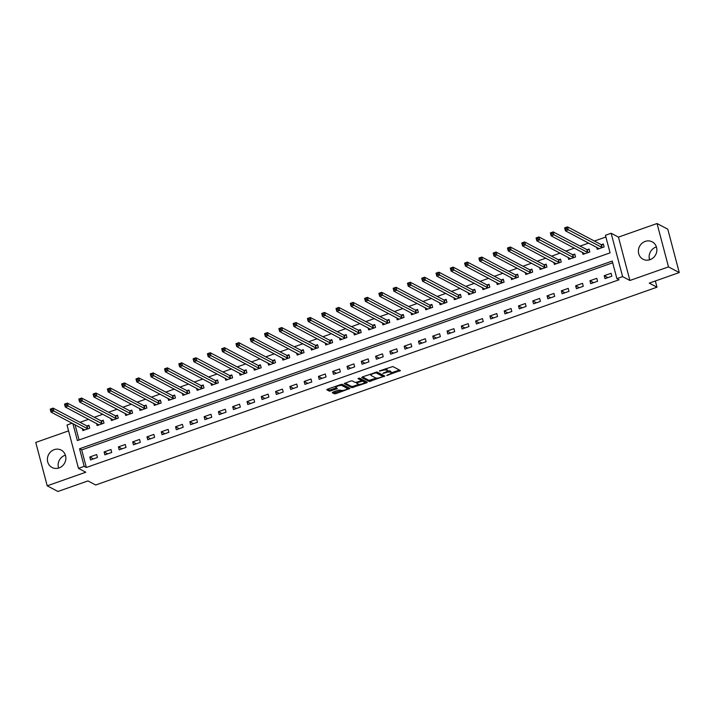 <?xml version="1.0" encoding="UTF-8"?>
<svg xmlns="http://www.w3.org/2000/svg" width="715" height="715" viewBox="0 0 715 715"><rect width="100%" height="100%" fill="white"/><g stroke="black" fill="none" stroke-linecap="round" stroke-linejoin="round"><path stroke-width="1.07" d="M386.735 375.491L400.436 370.549L392.839 366.545L379.37 370.915L381.506 370.683A3.959 1.081 165.2 0 1 386.449 370.138L387.083 370.468A3.959 1.081 165.2 0 1 387.316 370.719A3.959 1.081 165.2 0 1 384.84 372.444L382.811 373.418L385.43 372.756A3.959 1.081 165.2 0 1 390.372 372.202L391.007 372.533A3.959 1.081 165.2 0 1 391.239 372.792A3.959 1.081 165.2 0 1 388.763 374.517L386.735 375.491M58.603 468.084A9.831 9.072 117.8 0 1 64.958 455.312A9.831 9.072 117.8 0 1 65.405 455.169M59.041 467.932A9.831 9.072 -62.2 0 0 65.789 459.379A9.831 9.072 -62.2 0 0 61.204 450.101A9.831 9.072 -62.2 0 0 54.206 449.655A9.831 9.072 -62.2 0 0 47.467 458.208A9.831 9.072 -62.2 0 0 52.043 467.485A9.831 9.072 -62.2 0 0 59.041 467.932M649.595 259.831A9.831 9.072 117.8 0 1 655.959 247.068A9.831 9.072 117.8 0 1 656.397 246.916M650.042 259.688A9.831 9.072 -62.2 0 0 656.79 251.126A9.831 9.072 -62.2 0 0 652.205 241.849A9.831 9.072 -62.2 0 0 645.207 241.402A9.831 9.072 -62.2 0 0 638.459 249.955A9.831 9.072 -62.2 0 0 643.044 259.232A9.831 9.072 -62.2 0 0 650.042 259.688M332.976 392.079L332.269 392.696L334.406 393.813L335.952 393.643L349.966 388.442L342.288 384.357L340.751 384.527L327.506 389.192L326.737 389.738L329.383 391.168L336.595 389.005L337.364 388.459L336.014 387.709A3.307 0.903 165.2 0 1 335.818 387.494A3.307 0.903 165.2 0 1 338.329 385.912A3.307 0.903 165.2 0 1 342.02 385.591L347.016 388.227A3.307 0.903 165.2 0 1 347.213 388.442A3.307 0.903 165.2 0 1 344.702 390.033A3.307 0.903 165.2 0 1 341.019 390.345L338.642 390.077L332.976 392.079M612.701 262.789L81.698 449.905L86.345 467.485L84.191 466.35L78.48 468.37L67.022 424.996L72.135 423.2M679.25 272.558L668.498 266.892L657.04 223.518L667.792 229.184L679.25 272.558L649.247 283.131L656.987 287.207L95.703 484.985L87.963 480.909L57.96 491.482L47.208 485.816L85.791 472.222L78.48 468.37M657.04 223.518L618.457 237.112L629.915 280.486L668.498 266.892M629.915 280.486L622.613 276.633L616.893 278.644L612.246 261.064L79.553 448.77L84.191 466.35M86.345 467.485L619.047 279.78L616.893 278.644M369.298 381.524L384.786 376.063L377.189 372.059L362.407 376.903L361.701 377.52L369.298 381.524L368.994 380.344L376.412 378.101M366.634 382.829L351.852 387.673L344.183 383.589L350.618 381.05L352.164 380.881L355.248 382.498L360.548 381.006L361.245 380.389L357.992 378.637L359.609 378.146L367.34 382.212L366.634 382.829L366.33 381.685M68.577 430.877L35.75 442.442L47.208 485.816M611.084 273.291L604.22 275.713L604.997 278.644L611.852 276.222L611.084 273.291M596.793 278.332L589.938 280.745L590.706 283.676L597.57 281.263L596.793 278.332M582.502 283.363L575.647 285.786L576.424 288.708L583.279 286.295L582.502 283.363M568.219 288.395L561.355 290.817L562.133 293.749L568.988 291.327L568.219 288.395M553.928 293.436L547.064 295.849L547.842 298.781L554.697 296.368L553.928 293.436M539.637 298.468L532.782 300.89L533.551 303.821L540.415 301.399L539.637 298.468M525.346 303.509L518.491 305.922L519.26 308.853L526.124 306.431L525.346 303.509M511.055 308.54L504.2 310.954L504.978 313.885L511.833 311.472L511.055 308.54M496.773 313.572L489.909 315.994L490.687 318.926L497.542 316.504L496.773 313.572M482.482 318.613L475.618 321.026L476.396 323.958L483.251 321.544L482.482 318.613M468.191 323.645L461.336 326.058L462.104 328.989L468.969 326.576L468.191 323.645M453.9 328.677L447.045 331.099L447.813 334.03L454.677 331.608L453.9 328.677M439.609 333.717L432.754 336.13L433.531 339.062L440.386 336.649L439.609 333.717M425.327 338.749L418.463 341.171L419.24 344.094L426.095 341.681L425.327 338.749M411.036 343.79L404.172 346.203L404.949 349.135L411.813 346.712L411.036 343.79M396.745 348.822L389.89 351.235L390.658 354.166L397.522 351.753L396.745 348.822M382.454 353.854L375.598 356.276L376.376 359.207L383.231 356.785L382.454 353.854M368.171 358.894L361.307 361.307L362.085 364.239L368.94 361.826L368.171 358.894M353.88 363.926L347.016 366.339L347.794 369.271L354.649 366.858L353.88 363.926M339.589 368.958L332.734 371.38L333.503 374.311L340.367 371.889L339.589 368.958M325.298 373.999L318.443 376.412L319.212 379.343L326.076 376.93L325.298 373.999M311.007 379.03L304.152 381.453L304.93 384.375L311.785 381.962L311.007 379.03M296.725 384.062L289.861 386.484L290.639 389.416L297.494 386.994L296.725 384.062M282.434 389.103L275.57 391.516L276.348 394.448L283.203 392.034L282.434 389.103M268.143 394.135L261.288 396.557L262.056 399.488L268.92 397.066L268.143 394.135M253.852 399.176L246.997 401.589L247.774 404.52L254.629 402.098L253.852 399.176M239.57 404.207L232.706 406.62L233.483 409.552L240.338 407.139L239.57 404.207M225.279 409.239L218.415 411.661L219.192 414.593L226.047 412.171L225.279 409.239M210.988 414.28L204.133 416.693L204.901 419.625L211.765 417.211L210.988 414.28M196.697 419.312L189.841 421.725L190.61 424.656L197.474 422.243L196.697 419.312M182.405 424.344L175.55 426.766L176.328 429.697L183.183 427.275L182.405 424.344M168.123 429.384L161.259 431.797L162.037 434.729L168.892 432.316L168.123 429.384M153.832 434.416L146.968 436.838L147.746 439.761L154.601 437.348L153.832 434.416M139.541 439.457L132.686 441.87L133.455 444.802L140.319 442.379L139.541 439.457M125.25 444.489L118.395 446.902L119.164 449.833L126.028 447.42L125.25 444.489M110.959 449.521L104.104 451.943L104.882 454.874L111.737 452.452L110.959 449.521M96.677 454.561L89.813 456.974L90.591 459.906L97.446 457.493L96.677 454.561M605.891 237.005L594.415 241.044M588.695 243.064L580.133 246.085M574.404 248.105L565.842 251.117M560.113 253.137L551.551 256.158M545.822 258.169L537.26 261.19M531.54 263.209L522.969 266.221M517.249 268.241L508.687 271.262M502.958 273.273L494.396 276.294M488.667 278.314L480.105 281.326M474.376 283.346L465.814 286.366M460.094 288.377L451.531 291.398M445.803 293.418L437.24 296.43M431.511 298.45L422.949 301.471M417.22 303.491L408.658 306.503M402.929 308.522L394.367 311.543M388.647 313.554L380.085 316.575M374.356 318.595L365.794 321.607M360.065 323.627L351.503 326.648M345.774 328.659L337.212 331.68M331.492 333.699L322.921 336.711M317.201 338.731L308.639 341.752M302.91 343.772L294.348 346.784M288.619 348.804L280.057 351.825M274.328 353.836L265.766 356.856M260.046 358.876L251.483 361.888M245.754 363.908L237.192 366.929M231.463 368.94L222.901 371.961M217.172 373.981L208.61 376.993M202.89 379.013L194.319 382.033M188.599 384.044L180.037 387.065M174.308 389.085L165.746 392.097M160.017 394.117L151.455 397.138M145.726 399.158L137.164 402.17M131.444 404.19L122.882 407.21M117.153 409.221L108.591 412.242M102.862 414.262L94.3 417.274M88.571 419.294L80.008 422.315M75.048 424.737L79.079 439.966M596.712 247.292L597.257 249.338L604.112 246.925L603.344 243.994L601.485 244.646M582.43 252.332L582.966 254.37L589.821 251.957L589.053 249.026L587.194 249.678M568.139 257.364L568.675 259.411L575.539 256.989L574.762 254.057L572.903 254.719M553.848 262.396L554.384 264.443L561.248 262.03L560.471 259.098L558.612 259.751M539.557 267.437L540.102 269.475L546.957 267.061L546.18 264.13L544.321 264.782M525.266 272.469L525.811 274.515L532.666 272.093L531.897 269.162L530.038 269.823M510.984 277.5L511.52 279.547L518.384 277.134L517.606 274.203L515.747 274.855M496.693 282.541L497.229 284.579L504.093 282.166L503.315 279.234L501.456 279.896M482.402 287.573L482.947 289.62L489.802 287.198L489.024 284.275L487.165 284.928M468.111 292.614L468.656 294.651L475.511 292.238L474.742 289.307L472.874 289.959M453.828 297.646L454.365 299.692L461.22 297.27L460.451 294.339L458.592 295M439.537 302.677L440.074 304.724L446.938 302.311L446.16 299.379L444.301 300.032M425.246 307.718L425.783 309.756L432.647 307.343L431.869 304.411L430.01 305.064M410.955 312.75L411.5 314.797L418.355 312.375L417.578 309.443L415.719 310.104M396.664 317.782L397.209 319.828L404.064 317.415L403.296 314.484L401.437 315.136M382.382 322.822L382.918 324.86L389.773 322.447L389.005 319.516L387.146 320.168M368.091 327.854L368.627 329.901L375.491 327.479L374.714 324.556L372.855 325.209M353.8 332.895L354.336 334.933L361.2 332.52L360.423 329.588L358.564 330.241M339.509 337.927L340.054 339.974L346.909 337.552L346.132 334.62L344.272 335.281M325.218 342.959L325.763 345.005L332.618 342.592L331.849 339.661L329.99 340.313M310.936 347.999L311.472 350.037L318.336 347.624L317.558 344.693L315.699 345.345M296.645 353.031L297.181 355.078L304.045 352.656L303.267 349.724L301.408 350.386M282.354 358.063L282.899 360.11L289.754 357.697L288.976 354.765L287.117 355.418M268.062 363.104L268.608 365.142L275.463 362.728L274.694 359.797L272.835 360.449M253.78 368.136L254.317 370.182L261.172 367.76L260.403 364.829L258.544 365.49M239.489 373.167L240.026 375.214L246.89 372.801L246.112 369.87L244.253 370.522M225.198 378.208L225.734 380.246L232.598 377.833L231.821 374.901L229.962 375.563M210.907 383.24L211.452 385.287L218.307 382.865L217.53 379.942L215.671 380.594M196.616 388.281L197.161 390.319L204.016 387.905L203.248 384.974L201.389 385.626M182.334 393.313L182.87 395.359L189.734 392.937L188.957 390.006L187.098 390.667M168.043 398.344L168.579 400.391L175.443 397.978L174.666 395.046L172.807 395.699M153.752 403.385L154.297 405.423L161.152 403.01L160.375 400.078L158.516 400.731M139.461 408.417L140.006 410.464L146.861 408.042L146.092 405.11L144.224 405.771M125.179 413.449L125.715 415.495L132.57 413.082L131.801 410.151L129.942 410.803M110.888 418.49L111.424 420.527L118.288 418.114L117.51 415.183L115.651 415.835M96.597 423.521L97.133 425.568L103.997 423.146L103.219 420.223L101.36 420.876M82.305 428.562L82.851 430.6L89.706 428.187L88.928 425.255L87.069 425.908M656.987 287.207L655.342 280.977M649.738 259.786L649.166 257.623M72.894 423.602L77.381 440.565L610.083 252.86L605.435 235.28L611.146 233.26L622.613 276.633M618.457 237.112L611.146 233.26M81.698 449.905L79.553 448.77M604.22 275.713L607.866 277.635M589.938 280.745L593.575 282.666M575.647 285.786L579.284 287.698M561.355 290.817L565.002 292.739M547.064 295.849L550.711 297.771M532.782 300.89L536.42 302.803M518.491 305.922L522.129 307.843M504.2 310.954L507.847 312.875M489.909 315.994L493.556 317.916M475.618 321.026L479.265 322.948M461.336 326.058L464.973 327.979M447.045 331.099L450.682 333.02M432.754 336.13L436.4 338.052M418.463 341.171L422.109 343.084M404.172 346.203L407.818 348.125M389.89 351.235L393.527 353.156M375.598 356.276L379.236 358.188M361.307 361.307L364.954 363.229M347.016 366.339L350.663 368.261M332.734 371.38L336.372 373.302M318.443 376.412L322.081 378.333M304.152 381.453L307.799 383.365M289.861 386.484L293.507 388.406M275.57 391.516L279.216 393.438M261.288 396.557L264.925 398.469M246.997 401.589L250.634 403.51M232.706 406.62L236.352 408.542M218.415 411.661L222.061 413.583M204.133 416.693L207.77 418.615M189.841 421.725L193.479 423.646M175.55 426.766L179.197 428.687M161.259 431.797L164.906 433.719M146.968 436.838L150.615 438.751M132.686 441.87L136.324 443.792M118.395 446.902L122.033 448.823M104.104 451.943L107.751 453.855M89.813 456.974L93.459 458.896M391.239 372.792L390.935 371.621A3.959 1.081 165.2 0 0 390.694 371.362L391.007 372.533M387.262 371.014A3.959 1.081 165.2 0 1 390.068 371.031L390.694 371.362M387.316 370.719L387.012 369.548A3.959 1.081 165.2 0 0 386.77 369.298L387.083 370.468M385.412 368.788A3.959 1.081 165.2 0 1 386.136 368.958L386.77 369.298M391.257 372.873L399.399 370.004L399.739 371.165M362.425 376.894L368.994 380.344M382.659 375.902L383.749 375.518M382.257 376.805L382.748 376.376L376.081 372.855L373.373 373.552A3.959 1.081 165.2 0 0 370.897 375.277A3.959 1.081 165.2 0 0 371.13 375.527L375.688 377.931A3.959 1.081 165.2 0 0 380.63 377.377L382.257 376.805M382.471 375.33L382.748 376.376M376.43 372.032L382.436 375.205M370.576 374.017A3.959 1.081 165.2 0 0 370.584 374.106L370.897 375.277M366.303 381.667L364.632 382.257M358.823 384.304L353.085 386.323L353.398 387.494M344.979 383.034L351.539 386.493L353.085 386.323M360.986 379.397L358.93 378.155M358.447 384.187A3.307 0.903 165.2 0 0 362.13 383.866A3.307 0.903 165.2 0 0 364.641 382.284A3.307 0.903 165.2 0 0 364.444 382.069L362.684 381.14L357.384 382.641L356.606 383.177L358.447 384.187M364.641 382.284L364.337 381.113A3.307 0.903 165.2 0 0 364.141 380.898L364.444 382.069M361.209 380.031L364.141 380.898M347.213 388.442L346.909 387.271A3.307 0.903 165.2 0 0 346.712 387.056L347.016 388.227M341.484 384.339A3.307 0.903 165.2 0 1 341.707 384.42L346.712 387.056M327.533 389.183L329.07 389.997L330.616 389.827L336.256 387.834L336.595 389.005M332.993 392.07L335.639 392.472L341.359 390.453M347.204 388.397L348.857 387.816M598.777 248.802L598.643 248.311M565.485 229.318L566.62 228.916L566.316 227.745L565.172 228.148L565.413 230.802L564.635 227.871L567.496 226.861L568.273 229.792L565.413 230.802L599.116 248.686M603.549 244.798L601.127 244.584L567.496 226.861L566.316 227.745M602.253 247.578L566.62 228.916M564.635 227.871L565.172 228.148M584.486 253.834L584.361 253.342M551.194 234.359L552.337 233.957L552.025 232.786L550.881 233.188L551.122 235.834L550.353 232.902L553.204 231.892L553.982 234.824L551.122 235.834L584.825 253.718M589.267 249.83L586.836 249.615L553.204 231.892L552.025 232.786M587.962 252.609L552.337 233.957M550.353 232.902L550.881 233.188M570.195 258.875L570.07 258.383M536.902 239.391L538.046 238.989L537.734 237.818L536.59 238.22L536.84 240.866L536.062 237.934L538.922 236.933L539.691 239.865L536.84 240.866L570.534 258.75M574.976 254.862L572.545 254.656L538.922 236.933L537.734 237.818M573.68 257.65L538.046 238.989M536.062 237.934L536.59 238.22M555.904 263.906L555.778 263.415M522.611 244.432L523.755 244.021L523.443 242.85L522.308 243.252L522.549 245.906L521.771 242.975L524.631 241.965L525.409 244.896L522.549 245.906L556.243 263.79M560.685 259.903L558.254 259.688L524.631 241.965L523.443 242.85M559.389 262.682L523.755 244.021M521.771 242.975L522.308 243.252M541.621 268.938L541.487 268.456M508.32 249.464L509.464 249.061L509.16 247.891L508.016 248.293L508.258 250.938L507.48 248.007L510.34 246.997L511.118 249.928L508.258 250.938L541.961 268.822M546.394 264.934L543.972 264.72L510.34 246.997L509.16 247.891M545.098 267.714L509.464 249.061M507.48 248.007L508.016 248.293M527.33 273.979L527.196 273.488M494.038 254.495L495.173 254.093L494.869 252.922L493.725 253.325L493.967 255.97L493.198 253.047L496.049 252.038L496.827 254.969L493.967 255.97L527.67 273.854M532.103 269.975L529.681 269.761L496.049 252.038L494.869 252.922M530.807 272.755L495.173 254.093M493.198 253.047L493.725 253.325M513.039 279.011L512.914 278.519M479.747 259.536L480.891 259.134L480.578 257.954L479.434 258.356L479.676 261.011L478.907 258.079L481.767 257.069L482.536 260.001L479.676 261.011L513.379 278.895M517.821 275.007L515.39 274.792L481.767 257.069L480.578 257.954M516.516 277.786L480.891 259.134M478.907 258.079L479.434 258.356M498.748 284.052L498.623 283.56M465.456 264.568L466.6 264.166L466.287 262.995L465.143 263.397L465.394 266.043L464.616 263.111L467.476 262.11L468.245 265.033L465.394 266.043L499.088 283.927M503.53 280.039L501.099 279.824L467.476 262.11L466.287 262.995M502.234 282.818L466.6 264.166M464.616 263.111L465.143 263.397M484.466 289.083L484.332 288.592M451.165 269.6L452.309 269.197L451.996 268.027L450.861 268.429L451.102 271.083L450.325 268.152L453.185 267.142L453.962 270.073L451.102 271.083L484.806 288.967M489.239 285.079L486.808 284.865L453.185 267.142L451.996 268.027M487.943 287.859L452.309 269.197M450.325 268.152L450.861 268.429M470.175 294.115L470.041 293.624M436.874 274.64L438.018 274.238L437.714 273.067L436.57 273.47L436.811 276.115L436.034 273.184L438.894 272.174L439.671 275.105L436.811 276.115L470.515 293.999M474.948 290.111L472.526 289.897L438.894 272.174L437.714 273.067M473.652 292.891L438.018 274.238M436.034 273.184L436.57 273.47M455.884 299.156L455.75 298.664M422.592 279.672L423.736 279.27L423.423 278.099L422.279 278.501L422.52 281.147L421.752 278.215L424.603 277.214L425.38 280.146L422.52 281.147L456.224 299.031M460.666 295.143L458.235 294.938L424.603 277.214L423.423 278.099M459.361 297.932L423.736 279.27M421.752 278.215L422.279 278.501M441.593 304.188L441.468 303.696M408.301 284.704L409.445 284.302L409.132 283.131L407.988 283.533L408.238 286.188L407.461 283.256L410.321 282.246L411.089 285.178L408.238 286.188L441.933 304.072M446.375 300.184L443.944 299.969L410.321 282.246L409.132 283.131M445.079 302.963L409.445 284.302M407.461 283.256L407.988 283.533M427.302 309.22L427.177 308.728M394.01 289.745L395.154 289.343L394.841 288.172L393.697 288.574L393.947 291.219L393.17 288.288L396.03 287.278L396.798 290.21L393.947 291.219L427.642 309.103M432.083 305.216L429.652 305.001L396.03 287.278L394.841 288.172M430.788 307.995L395.154 289.343M393.17 288.288L393.697 288.574M413.02 314.26L412.886 313.769M379.719 294.777L380.863 294.374L380.559 293.204L379.415 293.606L379.656 296.251L378.879 293.32L381.739 292.319L382.516 295.25L379.656 296.251L413.359 314.135M417.792 310.256L415.37 310.042L381.739 292.319L380.559 293.204M416.496 313.036L380.863 294.374M378.879 293.32L379.415 293.606M398.729 319.292L398.595 318.801M365.437 299.817L366.572 299.415L366.268 298.235L365.124 298.638L365.365 301.292L364.596 298.361L367.447 297.351L368.225 300.282L365.365 301.292L399.068 319.176M403.501 315.288L401.079 315.074L367.447 297.351L366.268 298.235M402.205 318.068L366.572 299.415M364.596 298.361L365.124 298.638M384.438 324.333L384.312 323.841M351.145 304.849L352.289 304.447L351.977 303.276L350.833 303.678L351.074 306.324L350.305 303.392L353.165 302.391L353.934 305.314L351.074 306.324L384.777 324.208M389.219 320.32L386.788 320.106L353.165 302.391L351.977 303.276M387.914 323.1L352.289 304.447M350.305 303.392L350.833 303.678M370.147 329.365L370.021 328.873M336.854 309.881L337.998 309.479L337.686 308.308L336.542 308.71L336.792 311.356L336.014 308.433L338.874 307.423L339.643 310.355L336.792 311.356L370.486 329.24M374.928 325.361L372.497 325.146L338.874 307.423L337.686 308.308M373.632 328.14L337.998 309.479M336.014 308.433L336.542 308.71M355.864 334.397L355.73 333.905M322.563 314.922L323.707 314.52L323.394 313.34L322.259 313.751L322.501 316.396L321.723 313.465L324.583 312.455L325.361 315.387L322.501 316.396L356.204 334.28M360.637 330.393L358.206 330.178L324.583 312.455L323.394 313.34M359.341 333.172L323.707 314.52M321.723 313.465L322.259 313.751M341.573 339.437L341.439 338.946M308.272 319.954L309.416 319.551L309.112 318.381L307.968 318.783L308.21 321.428L307.432 318.497L310.292 317.496L311.07 320.427L308.21 321.428L341.913 339.312M346.346 335.424L343.924 335.21L310.292 317.496L309.112 318.381M345.05 338.204L309.416 319.551M307.432 318.497L307.968 318.783M327.282 344.469L327.148 343.978M293.99 324.985L295.134 324.583L294.821 323.412L293.677 323.815L293.919 326.469L293.15 323.538L296.001 322.528L296.779 325.459L293.919 326.469L327.622 344.353M332.064 340.465L329.633 340.251L296.001 322.528L294.821 323.412M330.759 343.245L295.134 324.583M293.15 323.538L293.677 323.815M312.991 349.501L312.866 349.009M279.699 330.026L280.843 329.624L280.53 328.453L279.386 328.855L279.628 331.501L278.859 328.569L281.719 327.559L282.488 330.491L279.628 331.501L313.331 349.385M317.773 345.497L315.342 345.282L281.719 327.559L280.53 328.453M316.468 348.276L280.843 329.624M278.859 328.569L279.386 328.855M298.7 354.542L298.575 354.05M265.408 335.058L266.552 334.656L266.239 333.485L265.095 333.887L265.345 336.533L264.568 333.601L267.428 332.6L268.197 335.532L265.345 336.533L299.04 354.417M303.482 350.529L301.051 350.323L267.428 332.6L266.239 333.485M302.186 353.317L266.552 334.656M264.568 333.601L265.095 333.887M284.418 359.574L284.284 359.082M251.117 340.099L252.261 339.688L251.957 338.517L250.813 338.919L251.054 341.573L250.277 338.642L253.137 337.632L253.914 340.563L251.054 341.573L284.758 359.457M289.191 355.57L286.76 355.355L253.137 337.632L251.957 338.517M287.895 358.349L252.261 339.688M250.277 338.642L250.813 338.919M270.127 364.605L269.993 364.123M236.835 345.131L237.97 344.728L237.666 343.558L236.522 343.96L236.763 346.605L235.986 343.674L238.846 342.664L239.623 345.595L236.763 346.605L270.467 364.489M274.9 360.601L272.478 360.387L238.846 342.664L237.666 343.558M273.604 363.381L237.97 344.728M235.986 343.674L236.522 343.96M255.836 369.646L255.711 369.155M222.544 350.162L223.688 349.76L223.375 348.589L222.231 348.992L222.472 351.637L221.704 348.714L224.555 347.705L225.332 350.636L222.472 351.637L256.176 369.521M260.618 365.642L258.187 365.428L224.555 347.705L223.375 348.589M259.313 368.422L223.688 349.76M221.704 348.714L222.231 348.992M241.545 374.678L241.42 374.186M208.253 355.203L209.397 354.801L209.084 353.621L207.94 354.023L208.19 356.678L207.413 353.746L210.273 352.736L211.041 355.668L208.19 356.678L241.885 374.562M246.326 370.674L243.895 370.459L210.273 352.736L209.084 353.621M245.031 373.453L209.397 354.801M207.413 353.746L207.94 354.023M227.254 379.719L227.129 379.227M193.962 360.235L195.106 359.833L194.793 358.662L193.658 359.064L193.899 361.71L193.122 358.778L195.982 357.777L196.759 360.7L193.899 361.71L227.593 379.594M232.035 375.706L229.604 375.491L195.982 357.777L194.793 358.662M230.739 378.485L195.106 359.833M193.122 358.778L193.658 359.064M212.972 384.75L212.838 384.259M179.671 365.267L180.815 364.865L180.511 363.694L179.367 364.096L179.608 366.75L178.83 363.819L181.69 362.809L182.468 365.74L179.608 366.75L213.311 384.634M217.744 380.746L215.322 380.532L181.69 362.809L180.511 363.694M216.448 383.526L180.815 364.865M178.83 363.819L179.367 364.096M198.681 389.782L198.547 389.291M165.388 370.307L166.524 369.905L166.22 368.734L165.076 369.137L165.317 371.782L164.548 368.851L167.399 367.841L168.177 370.772L165.317 371.782L199.02 389.666M203.453 385.778L201.031 385.564L167.399 367.841L166.22 368.734M202.157 388.558L166.524 369.905M164.548 368.851L165.076 369.137M184.39 394.823L184.264 394.331M151.097 375.339L152.241 374.937L151.929 373.766L150.785 374.168L151.026 376.814L150.257 373.882L153.117 372.881L153.886 375.813L151.026 376.814L184.729 394.698M189.171 390.81L186.74 390.605L153.117 372.881L151.929 373.766M187.866 393.599L152.241 374.937M150.257 373.882L150.785 374.168M170.099 399.855L169.973 399.363M136.806 380.371L137.95 379.969L137.638 378.798L136.494 379.2L136.744 381.855L135.966 378.923L138.826 377.913L139.595 380.845L136.744 381.855L170.438 399.739M174.88 395.851L172.449 395.636L138.826 377.913L137.638 378.798M173.584 398.63L137.95 379.969M135.966 378.923L136.494 379.2M155.816 404.887L155.682 404.395M122.515 385.412L123.659 385.01L123.346 383.839L122.211 384.241L122.453 386.887L121.675 383.955L124.535 382.945L125.313 385.877L122.453 386.887L156.156 404.77M160.589 400.883L158.158 400.668L124.535 382.945L123.346 383.839M159.293 403.662L123.659 385.01M121.675 383.955L122.211 384.241M141.525 409.927L141.391 409.436M108.224 390.444L109.368 390.041L109.064 388.871L107.92 389.273L108.162 391.918L107.384 388.987L110.244 387.986L111.022 390.917L108.162 391.918L141.865 409.802M146.298 405.923L143.876 405.709L110.244 387.986L109.064 388.871M145.002 408.703L109.368 390.041M107.384 388.987L107.92 389.273M127.234 414.959L127.1 414.468M93.942 395.484L95.086 395.082L94.773 393.902L93.629 394.305L93.871 396.959L93.102 394.028L95.953 393.018L96.731 395.949L93.871 396.959L127.574 414.843M132.016 410.955L129.585 410.741L95.953 393.018L94.773 393.902M130.711 413.735L95.086 395.082M93.102 394.028L93.629 394.305M112.943 420L112.818 419.508M79.651 400.516L80.795 400.114L80.482 398.943L79.338 399.345L79.588 401.991L78.811 399.059L81.671 398.058L82.439 400.981L79.588 401.991L113.283 419.875M117.725 415.987L115.294 415.773L81.671 398.058L80.482 398.943M116.429 418.767L80.795 400.114M78.811 399.059L79.338 399.345M98.652 425.032L98.527 424.54M65.36 405.548L66.504 405.146L66.191 403.975L65.047 404.377L65.297 407.023L64.52 404.1L67.38 403.09L68.148 406.022L65.297 407.023L98.992 424.907M103.434 421.028L101.003 420.813L67.38 403.09L66.191 403.975M102.138 423.807L66.504 405.146M64.52 404.1L65.047 404.377M84.37 430.064L84.236 429.572M51.069 410.589L52.213 410.187L51.909 409.007L50.765 409.418L51.006 412.063L50.229 409.132L53.089 408.122L53.866 411.054L51.006 412.063L84.71 429.947M89.143 426.06L86.721 425.845L53.089 408.122L51.909 409.007M87.847 428.839L52.213 410.187M50.229 409.132L50.765 409.418M387.691 374.892L387.816 375.366M379.835 370.754L379.969 371.228M383.767 372.828L383.892 373.302M390.068 371.031L390.372 372.202M385.305 372.274L385.43 372.756M386.136 368.958L386.449 370.138M381.381 370.209L381.506 370.683M383.785 375.536L384.08 376.68M370.531 380.174L370.844 381.345M375.893 372.157L376.081 372.855M374.875 372.506L375 372.98M373.248 373.078L373.373 373.552M351.539 386.493L351.852 387.673M360.941 379.218L361.245 380.389M362.371 379.969L362.684 381.14M361.004 380.8L361.138 381.318M357.259 382.168L357.384 382.641M341.707 384.42L342.02 385.591M330.616 389.827L330.929 390.998M329.07 389.997L329.383 391.168M348.884 387.834L349.188 388.978M335.639 392.472L335.952 393.643M334.093 392.642L334.406 393.813M601.369 244.637L602.146 247.569M601.127 244.584L601.896 247.515M587.078 249.669L587.855 252.601M586.836 249.615L587.614 252.547M572.787 254.71L573.564 257.641M572.545 254.656L573.323 257.579M558.504 259.742L559.273 262.673M558.254 259.688L559.032 262.62M544.213 264.773L544.982 267.705M543.972 264.72L544.741 267.651M529.922 269.814L530.7 272.746M529.681 269.761L530.45 272.692M515.631 274.846L516.409 277.778M515.39 274.792L516.167 277.724M501.34 279.887L502.118 282.809M501.099 279.824L501.876 282.756M487.058 284.919L487.827 287.85M486.808 284.865L487.585 287.796M472.767 289.95L473.536 292.882M472.526 289.897L473.294 292.828M458.476 294.991L459.253 297.923M458.235 294.938L459.003 297.86M444.185 300.023L444.962 302.954M443.944 299.969L444.721 302.901M429.894 305.055L430.671 307.986M429.652 305.001L430.43 307.933M415.612 310.096L416.38 313.027M415.37 310.042L416.139 312.964M401.321 315.127L402.098 318.059M401.079 315.074L401.848 318.005M387.03 320.168L387.807 323.091M386.788 320.106L387.566 323.037M372.738 325.2L373.516 328.131M372.497 325.146L373.275 328.078M358.456 330.232L359.225 333.163M358.206 330.178L358.984 333.11M344.165 335.272L344.934 338.204M343.924 335.21L344.693 338.141M329.874 340.304L330.652 343.236M329.633 340.251L330.401 343.182M315.583 345.336L316.361 348.268M315.342 345.282L316.119 348.214M301.292 350.377L302.07 353.308M301.051 350.323L301.828 353.246M287.01 355.409L287.779 358.34M286.76 355.355L287.537 358.286M272.719 360.449L273.496 363.372M272.478 360.387L273.246 363.318M258.428 365.481L259.205 368.413M258.187 365.428L258.964 368.359M244.137 370.513L244.914 373.445M243.895 370.459L244.673 373.391M229.855 375.554L230.623 378.476M229.604 375.491L230.382 378.423M215.564 380.586L216.332 383.517M215.322 380.532L216.091 383.463M201.273 385.617L202.05 388.549M201.031 385.564L201.8 388.495M186.981 390.658L187.759 393.59M186.74 390.605L187.518 393.527M172.69 395.69L173.468 398.621M172.449 395.636L173.227 398.568M158.408 400.722L159.177 403.653M158.158 400.668L158.936 403.6M144.117 405.763L144.886 408.694M143.876 405.709L144.645 408.631M129.826 410.794L130.604 413.726M129.585 410.741L130.353 413.672M115.535 415.835L116.313 418.758M115.294 415.773L116.071 418.704M101.244 420.867L102.022 423.798M101.003 420.813L101.78 423.745M86.962 425.899L87.731 428.83M86.721 425.845L87.489 428.777M382.489 375.259L382.802 376.43M361.012 379.29L361.325 380.469M356.41 382.445L356.606 383.177M335.523 386.368L335.818 387.494"/></g></svg>
